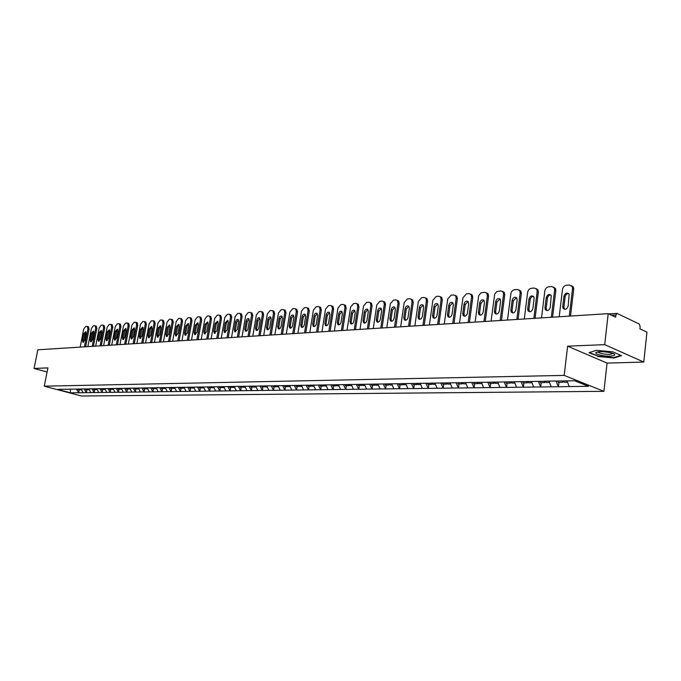 <?xml version="1.0" encoding="UTF-8"?>
<svg xmlns="http://www.w3.org/2000/svg" width="681" height="681" viewBox="0 0 681 681"><rect width="100%" height="100%" fill="white"/><g stroke="black" fill="none" stroke-linecap="round" stroke-linejoin="round"><path stroke-width="1.02" d="M643.775 362.054L604.702 344.637L567.622 346.186L607.052 363.109L643.775 362.054L646.95 332.141L639.919 328.795L640.157 326.599L639.238 324.003L616.977 313.388L615.913 314.988L615.667 317.227L608.193 313.66L37.83 349.796L34.05 368.455L47.1 372.039M607.052 363.109L603.894 391.337L81.354 396.001L44.265 386.17L564.166 375.401L603.894 391.337M567.06 380.9L569.214 386.553L588.495 386.306L574.662 380.773L544.366 381.181M569.214 386.553L558.429 386.782L558.956 382.347M556.037 381.088L558.429 386.782M558.19 386.689L540.697 387.004L541.225 382.628M538.296 381.377L540.697 387.004M540.459 386.91L523.417 387.217L523.953 382.901M521.016 381.666L523.417 387.217M523.178 387.131L506.57 387.429L507.107 383.165M504.17 381.947L506.57 387.429M506.332 387.344L490.141 387.634L490.686 383.42M487.741 382.228L490.141 387.634M489.903 387.549L474.112 387.838L474.666 383.675M471.712 382.492L474.112 387.838M473.874 387.753L458.475 388.034L459.028 383.922M456.074 382.756L458.475 388.034M458.236 387.949L443.212 388.221L443.765 384.161M440.811 383.011L443.212 388.221M442.973 388.144L428.306 388.408L428.868 384.399M425.914 383.258L428.306 388.408M428.068 388.332L413.75 388.596L414.312 384.629M411.358 383.497L413.75 388.596M413.512 388.51L399.534 388.774L400.096 384.85M397.142 383.735L399.534 388.774M399.296 388.689L385.642 388.945L386.204 385.071M383.25 383.973L385.642 388.945M385.395 388.868L372.056 389.115L372.626 385.284M369.672 384.195L372.056 389.115M371.817 389.038L358.776 389.285L359.347 385.489M356.401 384.416L358.776 389.285M358.538 389.2L345.795 389.447L346.365 385.693M343.42 384.637L345.795 389.447M345.556 389.37L333.094 389.6L333.664 385.897M330.728 384.85L333.094 389.6M332.856 389.523L320.666 389.762L321.236 386.093M318.299 385.054L320.666 389.762M320.428 389.685L308.502 389.915L309.08 386.28M306.144 385.259L308.502 389.915M308.263 389.838L296.601 390.06L297.171 386.467M294.252 385.455L296.601 390.06M296.363 389.983L284.939 390.204L285.518 386.655M282.564 385.574L284.939 390.204M284.709 390.136L273.524 390.349L274.102 386.834M271.157 385.761L273.524 390.349M273.294 390.281L262.347 390.494L262.926 387.012M259.98 385.948L262.347 390.494M262.108 390.417L251.391 390.63L251.97 387.183M249.033 386.136L251.391 390.63M251.153 390.553L240.657 390.766L241.236 387.353M238.307 386.314L240.657 390.766M240.427 390.69L230.135 390.894L230.714 387.515M227.794 386.493L230.135 390.894M229.906 390.826L219.827 391.022L220.397 387.676M217.486 386.663L219.827 391.022M219.588 390.954L209.714 391.149L210.284 387.838M207.382 386.834L209.714 391.149M209.476 391.081L199.788 391.277L200.367 387.991M197.473 386.995L199.788 391.277M199.559 391.209L190.067 391.396L190.637 388.144M187.752 387.157L190.067 391.396M189.829 391.328L180.516 391.515L181.095 388.298M178.218 387.319L180.516 391.515M180.286 391.447L171.152 391.635L171.731 388.442M168.854 387.48L171.152 391.635M170.922 391.566L161.967 391.745L162.538 388.587M159.677 387.634L161.967 391.745M161.737 391.686L152.944 391.864L153.514 388.732M150.663 387.778L152.944 391.864M152.714 391.796L144.083 391.975L144.653 388.868M141.81 387.932L144.083 391.975M143.861 391.907L135.391 392.077L135.962 389.004M133.127 388.076L135.391 392.077M135.161 392.018L126.845 392.188L127.415 389.14M124.589 388.221L126.845 392.188M126.623 392.128L118.46 392.29L119.022 389.277M116.213 388.357L118.46 392.29M118.23 392.23L110.211 392.392L110.782 389.404M107.981 388.502L110.211 392.392M109.99 392.333L102.116 392.494L102.686 389.532M99.886 388.63L102.116 392.494M101.895 392.435L94.157 392.596L94.727 389.66M91.944 388.766L94.157 392.596M93.935 392.537L86.334 392.699L86.904 389.779M84.129 388.894L86.334 392.699M86.112 392.639L78.647 392.792L79.209 389.898M76.451 389.03L78.647 392.792M78.426 392.733L70.56 392.835L57.647 389.404L65.555 389.209M544.272 381.283L65.461 389.277M549.005 381.105L551.201 386.774M531.452 381.394L533.649 386.995M514.342 381.683L516.538 387.217M497.658 381.964L499.854 387.421M481.39 382.237L483.587 387.625M465.515 382.501L467.711 387.829M450.03 382.765L452.227 388.025M434.904 383.02L437.1 388.213M420.143 383.267L422.339 388.4M405.723 383.505L407.91 388.579M391.635 383.743L393.822 388.757M377.87 383.973L380.049 388.936M364.412 384.195L366.591 389.106M351.251 384.416L353.43 389.268M338.389 384.637L340.56 389.43M325.799 384.842L327.961 389.592M313.481 385.054L315.644 389.745M301.428 385.25L303.581 389.898M289.663 385.531L291.774 390.043M278.112 385.727L280.214 390.187M266.79 385.914L268.893 390.332M255.707 386.101L257.801 390.477M244.845 386.28L246.931 390.613M234.204 386.459L236.281 390.741M223.777 386.629L225.845 390.877M213.545 386.799L215.613 391.005M203.517 386.97L205.577 391.132M193.685 387.131L195.736 391.252M184.04 387.293L186.083 391.379M174.574 387.455L176.609 391.498M165.279 387.608L167.313 391.609M156.17 387.761L158.188 391.728M147.215 387.906L149.233 391.839M138.43 388.059L140.439 391.95M129.807 388.204L131.799 392.06M121.329 388.34L123.321 392.171M113.012 388.485L114.995 392.273M104.831 388.621L106.806 392.375M96.796 388.749L98.762 392.477M88.785 388.885L90.862 392.579M81.107 388.945L83.091 392.673M70.262 389.191L70.56 392.835M604.702 344.637L608.193 313.66M567.622 346.186L564.166 375.401M44.265 386.17L47.925 367.876L34.05 368.455M597.705 356.495L613.853 357.985L621.557 355.695L612.832 351.83L596.352 350.34L588.929 352.707L597.756 356.061M613.904 357.508L613.853 357.985M80.171 347.114L83.678 329.204L85.653 326.514L86.981 326.395L88.487 326.812L89.058 329.187L85.627 346.765M89.058 329.187L87.951 328.846L84.444 346.842M87.951 328.846L87.389 326.471M82.452 340.415L82.912 342.305L84.759 340.253L86.07 333.537L85.619 331.664L83.763 333.716L82.452 340.415L83.55 340.747L83.635 342.202M85.993 332.09L84.861 334.048L83.55 340.747M80.647 389.558L78.281 389.915L77.864 389.064M79.754 389.038L80.171 389.89M80.392 389.021L80.809 389.873L81.592 389.864M87.858 346.629L91.373 328.565L93.374 325.85L94.719 325.731L96.251 326.156L96.83 328.548L93.391 346.28M96.83 328.548L95.723 328.208L92.199 346.348M95.723 328.208L95.144 325.816M90.156 339.87L90.624 341.777L92.505 339.708L93.816 332.932L93.357 331.043L91.467 333.111L90.156 339.87L91.263 340.211L91.348 341.683M93.731 331.468L92.573 333.452L91.263 340.211M88.377 389.43L85.968 389.796L85.534 388.902M87.466 388.911L87.892 389.762M88.121 388.894L88.539 389.753L89.356 389.745M95.68 346.135L99.196 327.919L101.222 325.178L102.601 325.058L104.142 325.492L104.729 327.901L101.29 345.778M104.729 327.901L103.623 327.552L100.098 345.854M103.623 327.552L103.035 325.143M97.996 339.317L98.473 341.232L100.379 339.147L101.699 332.311L101.231 330.421L99.307 332.498L97.996 339.317L99.103 339.657L99.205 341.155M101.605 330.838L100.422 332.847L99.103 339.657M96.242 389.294L93.791 389.668L93.34 388.74M95.323 388.774L95.74 389.643M95.978 388.766L96.404 389.634L97.255 389.617M103.631 345.625L107.164 327.255L109.215 324.488L110.611 324.369L112.178 324.811L112.774 327.238L109.326 345.267M112.774 327.238L111.658 326.88L108.126 345.344M111.658 326.88L111.063 324.454M105.964 338.755L106.449 340.687L108.398 338.585L109.718 331.69L109.249 329.783L107.283 331.877L105.964 338.755L107.079 339.095L107.189 340.611M109.615 330.191L108.398 332.226L107.079 339.095M104.244 389.166L101.75 389.549L101.299 388.613M103.316 388.647L103.733 389.515M103.989 388.63L104.406 389.506L105.291 389.489M111.727 345.114L115.259 326.582L117.345 323.79L118.766 323.671L120.35 324.122L120.954 326.557L117.498 344.748M120.954 326.557L119.839 326.208L116.298 344.824M119.839 326.208L119.235 323.764M114.085 338.185L114.578 340.125L116.553 338.006L117.881 331.051L117.396 329.127L115.404 331.247L114.085 338.185L115.2 338.525L115.319 340.066M117.762 329.536L116.519 331.596L115.2 338.525M112.382 389.03L109.845 389.421L109.394 388.476M111.446 388.51L111.871 389.387M112.127 388.493L112.552 389.379L113.472 389.362M119.958 344.595L123.508 325.901L125.619 323.083L127.066 322.956L128.666 323.415L129.288 325.876L125.823 344.22M129.288 325.876L128.164 325.518L124.614 344.297M128.164 325.518L127.551 323.058M122.342 337.597L122.844 339.555L124.853 337.418L126.181 330.404L125.696 328.472L123.661 330.6L122.342 337.597L123.465 337.946L123.593 339.504M126.062 328.872L124.785 330.957L123.465 337.946M120.673 388.885L118.085 389.285L117.634 388.332M119.72 388.366L120.145 389.26M120.418 388.357L120.843 389.243L121.797 389.234M609.648 352.545C602.217 351.302 597.577 351.387 595.722 352.809C595.637 353.669 597.339 354.486 600.829 355.269C610.304 357.406 620.178 355.252 611.197 352.92L609.648 352.545M595.722 352.809L598.156 351.83L598.735 352.605L602.021 353.694C607.963 354.665 611.478 354.554 612.568 353.345M620.927 355.414L613.615 357.593L597.969 356.154L589.542 352.511M128.343 344.058L131.893 325.203L134.038 322.36L135.51 322.232L137.136 322.7L137.766 325.169L134.293 343.684M137.766 325.169L136.643 324.811L133.084 343.76M136.643 324.811L136.013 322.334M130.743 337.001L131.254 338.976L133.306 336.823L134.634 329.749L134.14 327.799L132.071 329.945L130.743 337.001L131.876 337.359L132.012 338.934M134.506 328.191L133.195 330.302L131.876 337.359M129.109 388.749L126.479 389.157L126.019 388.196M128.147 388.23L128.573 389.123M128.854 388.213L129.279 389.115L130.267 389.098M136.881 343.522L140.439 324.496L142.61 321.628L144.108 321.5L145.76 321.977L146.398 324.462L142.925 343.139M146.398 324.462L145.266 324.096L141.708 343.215M145.266 324.096L144.636 321.611M139.307 336.397L139.818 338.38L141.912 336.218L143.24 329.076L142.738 327.118L140.635 329.281L139.307 336.397L140.431 336.755L140.584 338.355M143.104 327.501L141.759 329.638L140.431 336.755M137.698 388.604L135.017 389.021L134.557 388.051M136.719 388.085L137.153 388.987M137.443 388.076L137.877 388.979L138.898 388.962M145.572 342.969L149.13 323.773L151.335 320.879L152.859 320.742L154.544 321.236L155.183 323.739L151.701 342.586M155.183 323.739L154.051 323.364L150.484 342.662M154.051 323.364L153.412 320.862M148.015 335.784L148.543 337.776L150.671 335.597L152.008 328.395L151.497 326.42L149.352 328.6L148.015 335.784L149.148 336.142L149.309 337.759M151.854 326.795L150.475 328.966L149.148 336.142M146.441 388.459L143.717 388.885L143.257 387.906M145.453 387.94L145.887 388.851M146.194 387.923L146.619 388.842L147.683 388.825M154.425 342.407L157.992 323.041L160.222 320.113L161.78 319.985L163.483 320.479L164.138 322.998L160.648 342.015M164.138 322.998L162.997 322.624L159.431 342.092M162.997 322.624L162.35 320.104M156.894 335.163L157.422 337.163L159.592 334.967L160.929 327.697L160.41 325.714L158.222 327.91L156.894 335.163L158.026 335.52L158.196 337.155M160.767 326.08L159.363 328.276L158.026 335.52M155.353 388.306L152.578 388.749L152.11 387.761M154.349 387.787L154.783 388.715M155.098 387.778L155.532 388.698L156.639 388.681M163.44 341.836L167.007 322.292L169.28 319.338L170.863 319.202L172.591 319.712L173.255 322.241L169.765 341.436M173.255 322.241L172.114 321.866L168.539 341.513M172.114 321.866L171.45 319.329M165.926 334.524L166.47 336.542L168.684 334.328L170.02 326.991L169.492 324.99L167.262 327.203L165.926 334.524L167.066 334.89L167.254 336.542M169.841 325.356L168.403 327.578L167.066 334.89M164.427 388.153L161.593 388.604L161.133 387.608M163.414 387.642L163.849 388.57M164.181 387.625L164.615 388.553L165.755 388.536M172.616 341.258L176.2 321.526L178.499 318.546L180.107 318.41L181.87 318.929L182.542 321.475L179.043 340.849M182.542 321.475L181.393 321.1L177.818 340.926M181.393 321.1L180.729 318.546M175.136 333.869L175.681 335.903L177.945 333.673L179.282 326.267L178.745 324.258L176.473 326.488L175.136 333.869L176.277 334.243L176.473 335.92M179.094 324.607L177.613 326.863L176.277 334.243M173.672 388L170.786 388.459L170.318 387.455M172.642 387.489L173.085 388.425M173.425 387.472L173.859 388.408L175.043 388.391M181.98 340.662L185.555 320.751L187.896 317.746L189.539 317.601L191.327 318.138L191.999 320.7L188.501 340.253M191.999 320.7L190.859 320.308L187.275 340.33M190.859 320.308L190.178 317.746M184.517 333.205L185.07 335.256L187.377 333.009L188.714 325.527L188.177 323.509L185.853 325.756L184.517 333.205L185.666 333.579L185.87 335.282M190.893 317.993L191.327 318.138M188.518 323.858L187.003 326.131L185.666 333.579M183.087 387.838L180.15 388.315L179.682 387.293M182.04 387.293L182.491 388.272M182.849 387.319L183.283 388.264L184.508 388.247M191.514 340.057L195.098 319.959L197.464 316.92L199.141 316.776L200.963 317.32L201.644 319.9L198.145 339.64M201.644 319.9L200.495 319.517L196.911 339.717M200.495 319.517L199.814 316.937M194.076 332.532L194.638 334.592L196.988 332.328L198.333 324.777L197.788 322.743L195.413 325.007L194.076 332.532L195.226 332.907L195.447 334.626M200.503 317.167L200.963 317.32M198.12 323.083L196.562 325.39L195.226 332.907M192.689 387.676L189.693 388.161L189.224 387.131M191.608 387.097L192.076 388.127M192.451 387.157L192.885 388.11L194.162 388.093M201.227 339.444L204.819 319.151L207.228 316.086L208.931 315.941L210.787 316.503L211.476 319.091L207.969 339.019M211.476 319.091L210.318 318.699L206.735 339.095M210.318 318.699L209.629 316.103M203.823 331.843L204.385 333.911L206.794 331.63L208.131 324.02L207.586 321.968L205.16 324.25L203.823 331.843L204.972 332.226L205.211 333.962M210.301 316.333L210.787 316.503M207.909 322.3L206.309 324.633L204.972 332.226M202.478 387.515L199.422 388.008L198.954 386.97M201.38 386.936L201.857 387.974M202.24 386.995L202.674 387.957L203.994 387.94M211.136 338.815L214.728 318.333L217.171 315.226L218.916 315.082L220.797 315.661L221.495 318.265L217.988 338.38M221.495 318.265L220.338 317.865L216.745 338.457M220.338 317.865L219.64 315.26M213.749 331.145L214.328 333.222L216.779 330.932L218.124 323.237L217.571 321.177L215.094 323.475L213.749 331.145L214.907 331.528L215.162 333.29M220.286 315.482L220.797 315.661M217.886 321.5L216.252 323.867L214.907 331.528M212.455 387.344L209.339 387.855L208.871 386.808M211.348 386.765L211.825 387.812M212.217 386.825L212.659 387.804L214.03 387.778M221.24 338.176L224.832 317.491L227.318 314.358L229.088 314.205L231.012 314.801L231.71 317.423L228.203 337.733M231.71 317.423L230.553 317.023L226.96 337.81M230.553 317.023L229.855 314.401M223.879 330.43L224.466 332.524L226.969 330.208L228.314 322.445L227.752 320.376L225.224 322.683L223.879 330.43L225.045 330.821L225.3 332.6M230.467 314.613L231.012 314.801M228.058 320.683L226.381 323.083L225.045 330.821M222.627 387.174L219.461 387.693L218.984 386.638M221.504 386.595L221.98 387.651M222.372 386.604L222.84 387.642L224.253 387.617M231.54 337.521L235.141 316.639L237.66 313.473L239.465 313.32L241.423 313.932L242.13 316.563L238.622 337.078M242.13 316.563L240.972 316.154L237.38 337.155M240.972 316.154L240.265 313.524M234.213 329.698L234.8 331.8L237.363 329.476L238.708 321.636L238.137 319.559C236.971 319.193 236.103 319.968 235.549 321.883L234.213 329.698L235.371 330.089L235.652 331.894M240.844 313.728L241.423 313.932M238.444 319.857L236.716 322.283L235.371 330.089M233.004 386.995L229.769 387.532L229.293 386.467M231.872 386.416L232.349 387.489M232.74 386.408L233.225 387.48L234.69 387.455M242.053 336.857L245.645 315.763L248.207 312.57L250.055 312.409L252.047 313.039L252.762 315.686L249.255 336.397M252.762 315.686L251.595 315.269L248.003 336.482M251.595 315.269L250.889 312.63M244.743 328.957L245.339 331.068C246.531 331.443 247.407 330.66 247.961 328.727L249.306 320.811L248.735 318.717C247.535 318.333 246.65 319.108 246.088 321.057L244.743 328.957L245.909 329.357L246.207 331.179M251.434 312.826L252.047 313.039M249.025 319.006L247.254 321.466L245.909 329.357M243.594 386.817L240.291 387.361L239.814 386.289M242.445 386.246L242.921 387.327M243.33 386.229L243.815 387.31L245.33 387.285M252.77 336.176L256.371 314.877L258.967 311.643L260.857 311.481L262.892 312.136L263.607 314.792L260.099 335.716M263.607 314.792L262.44 314.375L258.848 335.793M262.44 314.375L261.725 311.719M255.494 328.191L256.09 330.319C257.316 330.711 258.21 329.927 258.771 327.961L260.116 319.968L259.546 317.865C258.32 317.457 257.418 318.24 256.839 320.223L255.494 328.191L256.66 328.6L256.967 330.447M262.236 311.898L262.892 312.136M259.827 318.146L258.005 320.632L256.66 328.6M254.396 386.629L251.025 387.2L250.548 386.11M253.23 386.059L253.715 387.157M254.141 386.05L254.617 387.14L256.192 387.114M263.717 335.486L267.31 313.967L269.948 310.706L271.872 310.536L273.958 311.217L274.673 313.881L271.166 335.009M274.673 313.881L273.507 313.456L269.914 335.095M273.507 313.456L272.792 310.791M266.467 327.416L267.063 329.553C268.314 329.97 269.233 329.178 269.812 327.186L271.157 319.1L270.578 316.997C269.318 316.563 268.399 317.346 267.803 319.363L266.467 327.416L267.633 327.825L267.956 329.698M273.26 310.962L273.958 311.217M270.842 317.261L268.978 319.781L267.633 327.825M265.42 386.442L261.981 387.021L261.504 385.923M264.237 385.88L264.722 386.978M265.164 385.863L265.65 386.97L267.284 386.944M274.877 334.78L278.469 313.047L281.159 309.744L283.126 309.574L285.254 310.272L285.969 312.945L282.47 334.294M285.969 312.945L284.803 312.519L281.21 334.38M284.803 312.519L284.079 309.846M277.661 326.625L278.257 328.778C279.542 329.221 280.487 328.421 281.074 326.386L282.419 318.223L281.84 316.112C280.555 315.644 279.602 316.435 278.997 318.495L277.661 326.625L278.835 327.042L279.176 328.932M284.505 310L285.254 310.272M282.096 316.359L280.172 318.912L278.835 327.042M276.673 386.246L275.958 386.808L273.166 386.851L272.681 385.735M275.473 385.693L275.958 386.808M276.426 385.676L276.912 386.791L278.597 386.765M286.275 334.056L289.868 312.094L292.6 308.757L294.609 308.587L296.78 309.319L297.503 311.992L294.005 333.562M297.503 311.992L296.329 311.558L292.736 333.647M296.329 311.558L295.605 308.876M289.084 325.824L289.689 327.978C291.008 328.446 291.97 327.646 292.575 325.578L293.92 317.329L293.341 315.209C292.021 314.707 291.042 315.507 290.429 317.601L289.084 325.824L290.268 326.242L290.617 328.157M295.988 309.021L296.78 309.319M293.579 315.439L291.604 318.027L290.268 326.242M288.165 386.05L287.433 386.621L284.581 386.672L284.096 385.548M286.948 385.497L287.433 386.621M287.918 385.48L288.404 386.612L290.157 386.578M297.92 333.315L301.504 311.132L304.288 307.761L306.331 307.582L308.561 308.34L309.276 311.021L305.778 332.822M309.276 311.021L308.101 310.587L304.518 332.898M308.101 310.587L307.386 307.897M300.755 324.999L301.36 327.161C302.713 327.663 303.7 326.854 304.322 324.743L305.658 316.41L305.088 314.29C303.726 313.754 302.73 314.562 302.1 316.691L300.755 324.999L301.938 325.424L302.304 327.357M307.71 308.016L308.561 308.34M305.301 314.503L303.275 317.125L301.938 325.424M299.895 385.846L299.155 386.442L296.235 386.485L295.75 385.352M298.67 385.301L299.155 386.442M299.657 385.284L300.142 386.425L301.955 386.391M309.804 332.566L313.388 310.144L316.214 306.739L318.308 306.552L320.589 307.344L321.304 310.034L317.814 332.056M321.304 310.034L320.121 309.591L316.546 332.141M320.121 309.591L319.406 306.893M312.673 324.156L313.277 326.327C314.665 326.863 315.678 326.054 316.316 323.901L317.652 315.482L317.082 313.345C315.686 312.783 314.665 313.583 314.009 315.763L312.673 324.156L313.856 324.582L314.247 326.539M319.678 306.995L320.589 307.344M317.278 313.549L315.192 316.197L313.856 324.582M311.881 385.642L311.123 386.246L308.144 386.297L307.659 385.148M310.638 385.097L311.123 386.246M311.643 385.08L312.136 386.238L314.009 386.204M321.951 331.792L325.527 309.14L328.404 305.692L330.54 305.505L332.873 306.322L333.588 309.021L330.106 331.281M333.588 309.021L332.413 308.57L328.838 331.358M332.413 308.57L331.698 305.871M324.846 323.296L325.45 325.467C326.871 326.046 327.91 325.229 328.565 323.032L329.902 314.52L329.332 312.392C327.901 311.787 326.854 312.596 326.182 314.809L324.846 323.296L326.029 323.73L326.437 325.714M331.902 305.956L332.873 306.322M329.51 312.57L327.365 315.252L326.029 323.73M324.122 385.429L323.356 386.059L320.308 386.11L319.823 384.944M322.862 384.893L323.356 386.059M323.892 384.876L324.386 386.042L326.327 386.008M334.354 331.009L337.929 308.11L340.858 304.62L343.037 304.433L345.437 305.292L346.144 307.982L342.662 330.481M346.144 307.982L344.961 307.523L341.394 330.566M344.961 307.523L344.254 304.833M337.291 322.419L337.887 324.59C339.351 325.203 340.415 324.394 341.087 322.147L342.424 313.549L341.853 311.413C340.389 310.766 339.317 311.575 338.627 313.847L337.291 322.419L338.474 322.854L338.9 324.863M344.314 304.884L345.437 305.292M342.015 311.575L339.802 314.29L338.474 322.854M336.635 385.216L335.844 385.863L332.737 385.914L332.243 384.739M335.358 384.688L335.844 385.863M336.405 384.671L336.899 385.846L338.917 385.812M347.038 330.208L350.604 307.054L353.575 303.53L355.814 303.343L358.274 304.237L358.972 306.927L355.499 329.672M358.972 306.927L357.789 306.459L354.231 329.749M357.789 306.459L357.091 303.769M350 321.517L350.596 323.696C352.094 324.352 353.192 323.535 353.89 321.245L355.218 312.553L354.656 310.417C353.15 309.727 352.043 310.536 351.336 312.851L350 321.517L351.192 321.968L351.634 323.994M357.116 303.794L358.274 304.237M354.792 310.553L352.52 313.303L351.192 321.968M349.43 384.995L348.621 385.659L345.446 385.71L344.952 384.527M348.127 384.467L348.621 385.659M349.208 384.45L349.702 385.642L351.788 385.608M360.002 329.383L363.552 305.982L366.591 302.415L368.872 302.219L371.4 303.156L372.09 305.846L368.625 328.838M372.09 305.846L370.907 305.377L367.357 328.923M370.907 305.377L370.217 302.687M362.999 320.598L363.586 322.777C365.127 323.484 366.25 322.666 366.974 320.317L368.302 311.532L367.749 309.404C366.199 308.655 365.059 309.472 364.326 311.838L362.999 320.598L364.19 321.049L364.65 323.1M370.209 302.679L371.4 303.156M367.851 309.514L365.51 312.298L364.19 321.049M362.505 384.765L361.679 385.455L358.427 385.506L357.934 384.305M361.185 384.254L361.679 385.455M362.283 384.237L362.777 385.437L364.948 385.403M373.256 328.548L376.797 304.884L379.887 301.274L382.22 301.079L384.825 302.066L385.497 304.739L382.05 327.987M385.497 304.739L384.314 304.262L380.781 328.072M384.314 304.262L383.641 301.589M376.287 319.661L376.865 321.832C378.449 322.59 379.606 321.772 380.347 319.372L381.675 310.485L381.13 308.365C379.547 307.565 378.372 308.382 377.615 310.8L376.287 319.661L377.478 320.121L377.964 322.19M383.599 301.547L384.825 302.066M381.207 308.45L378.798 311.268L377.478 320.121M375.878 384.535L375.035 385.242L371.707 385.293L371.247 384.169M374.541 384.024L375.035 385.242M375.665 384.007L376.159 385.225L378.406 385.191M386.808 327.689L390.341 303.76L393.49 300.108L395.874 299.904L398.564 300.942L399.219 303.607L395.78 327.118M399.219 303.607L398.027 303.122L394.503 327.195M398.027 303.122L397.381 300.466M389.881 318.699L390.443 320.862C392.069 321.679 393.269 320.862 394.035 318.41L395.355 309.421L394.827 307.31C393.192 306.45 391.984 307.267 391.2 309.744L389.881 318.699L391.073 319.168L391.575 321.262M397.295 300.381L398.564 300.942M394.869 307.361L392.384 310.221L391.073 319.168M389.558 384.297L388.698 385.029L385.293 385.08L384.833 383.939M388.196 383.803L388.698 385.029M389.353 383.778L389.847 385.012L392.171 384.978M400.683 326.803L404.199 302.611L407.4 298.916L409.843 298.704L412.618 299.81L413.248 302.449L409.826 326.225M413.248 302.449L412.065 301.955L408.557 326.31M412.065 301.955L411.426 299.317M403.782 317.721L404.335 319.874C406.004 320.751 407.238 319.934 408.038 317.423L409.349 308.331L408.83 306.229C407.161 305.309 405.919 306.118 405.101 308.663L403.782 317.721L404.974 318.189L405.493 320.308M411.298 299.189L412.618 299.81M408.847 306.246L406.285 309.14L404.974 318.189M403.552 384.05L402.667 384.808L399.194 384.867L398.725 383.709M402.173 383.565L402.667 384.808M403.356 383.548L403.85 384.791L406.259 384.756M414.874 325.91L418.372 301.436L421.641 297.691L424.135 297.478L426.996 298.644L427.608 301.257L424.203 325.314M427.608 301.257L426.425 300.764L422.927 325.399M426.425 300.764L425.812 298.15M418.015 316.716L418.551 318.853C420.262 319.798 421.53 318.989 422.365 316.41L423.667 307.216L423.173 305.131C421.454 304.135 420.168 304.943 419.317 307.548L418.015 316.716L419.198 317.193L419.743 319.338L418.551 318.853M425.634 297.972L426.996 298.644M423.148 305.105L420.509 308.033L419.198 317.193M417.879 383.795L416.976 384.586L413.41 384.637L412.95 383.471M416.474 383.326L416.976 384.586M417.683 383.301L418.185 384.569L420.679 384.527M429.396 324.99L432.886 300.227L436.215 296.439L438.768 296.226L441.722 297.461L442.31 300.049L438.922 324.386M442.31 300.049L441.126 299.546L437.645 324.462M441.126 299.546L440.539 296.959M432.571 315.686L433.09 317.806C434.853 318.827 436.163 318.018 437.032 315.371L438.334 306.067L437.849 304.015C436.087 302.943 434.767 303.743 433.882 306.416L432.571 315.686L433.763 316.171L434.333 318.333M440.309 296.729L441.722 297.461M437.789 303.939L435.065 306.91L433.763 316.171M432.546 383.539L431.618 384.356L427.974 384.407L427.506 383.233M431.116 383.08L431.618 384.356M432.358 383.062L432.852 384.331L435.448 384.297M444.267 324.045L447.74 299.002L451.137 295.162L453.75 294.941L456.806 296.261L457.36 298.806L453.989 323.432M457.36 298.806L456.176 298.295L452.72 323.509M456.176 298.295L455.623 295.75M447.485 314.631L447.979 316.725C449.792 317.831 451.145 317.031 452.048 314.307L453.342 304.901L452.882 302.866C451.077 301.709 449.707 302.509 448.779 305.258L447.485 314.631L448.677 315.124L449.264 317.312M455.342 295.452L456.806 296.261M452.78 302.747L449.971 305.752L448.677 315.124M447.562 383.267L446.608 384.118L442.88 384.178L442.412 382.977M446.115 382.824L446.608 384.118M447.383 382.807L447.877 384.101L450.567 384.058M459.496 323.083L462.952 297.733L466.408 293.851L469.09 293.622L472.248 295.035L472.776 297.537L469.422 322.454M472.776 297.537L471.592 297.018L468.153 322.53M471.592 297.018L471.065 294.515M462.757 313.558L463.225 315.618C465.08 316.818 466.485 316.018 467.43 313.226L468.715 303.7L468.281 301.709C466.425 300.449 465.012 301.24 464.042 304.066L462.757 313.558L463.948 314.052L464.553 316.265M470.733 294.149L472.248 295.035M468.136 301.53L465.234 304.569L463.948 314.052M462.944 382.994L461.973 383.88L458.143 383.939L457.683 382.731M461.471 382.569L461.973 383.88M462.765 382.552L463.267 383.854L466.059 383.812M475.1 322.096L478.717 295.622L481.033 292.804L484.812 292.277L488.081 293.792L488.566 296.235L485.238 321.449M488.566 296.235L487.383 295.707L483.97 321.534M487.383 295.707L486.898 293.264M478.402 312.451L478.845 314.469C480.743 315.771 482.191 314.988 483.187 312.111L484.463 302.475L484.063 300.517C482.165 299.163 480.701 299.938 479.679 302.849L478.402 312.451L479.586 312.954L480.216 315.192M486.498 292.813L488.081 293.792M483.868 300.278L480.863 303.36L479.586 312.954M478.7 382.713L477.704 383.624L473.789 383.692L473.321 382.467M477.211 382.305L477.704 383.624M478.539 382.288L479.032 383.607L481.927 383.565M491.095 321.083L494.678 294.286L496.696 291.621L500.918 290.898L504.306 292.515L504.749 294.899L501.446 320.428M504.749 294.899L503.574 294.371L500.177 320.504M503.574 294.371L503.123 291.987M494.432 311.319L494.84 313.294C496.789 314.707 498.288 313.932 499.335 310.97L500.603 301.215L500.237 299.308C498.288 297.835 496.772 298.601 495.7 301.598L494.432 311.319L495.615 311.83L496.262 314.086M502.655 291.442L504.306 292.515M499.982 299.002L496.883 302.117L495.615 311.83M494.849 382.424L493.836 383.377L489.818 383.437L489.358 382.194M493.333 382.032L493.836 383.377M494.695 382.015L495.198 383.352L498.194 383.309M507.481 320.044L510.861 293.758C511.346 291.468 512.572 290.123 514.538 289.723L517.424 289.476L520.931 291.23L521.34 293.528L518.062 319.372M521.34 293.528L520.165 292.992L516.802 319.449M520.165 292.992L519.756 290.685M510.861 310.153L511.235 312.077C513.236 313.618 514.785 312.851 515.892 309.804L517.151 299.921L516.811 298.082C514.819 296.482 513.261 297.231 512.121 300.312L510.861 310.153L512.044 310.681L512.716 312.954M519.22 290.038L520.931 291.23M516.513 297.691L513.304 300.849L512.044 310.681M514.879 383.045L511.772 383.088L511.269 381.735L510.367 383.114L506.255 383.182L505.787 381.922M509.873 381.76L510.367 383.114M524.285 318.98L527.639 292.37C528.124 290.046 529.375 288.684 531.384 288.284L534.347 288.029L537.99 289.919L538.348 292.123L535.096 318.291M538.348 292.123L537.173 291.579L533.844 318.368M537.173 291.579L536.815 289.365M527.707 308.97L528.047 310.825C530.09 312.494 531.699 311.753 532.865 308.604L534.117 298.601L533.819 296.822C531.784 295.094 530.158 295.818 528.958 299.002L527.707 308.97L528.89 309.497L529.58 311.796M536.211 288.608L537.99 289.919M533.453 296.346L531.589 296.967L530.303 298.806L528.89 309.497M528.218 381.454L527.324 382.85L523.102 382.918L522.642 381.641M526.83 381.479L527.324 382.85M528.26 381.454L528.762 382.824L531.989 382.773M541.523 317.882L544.843 290.94C545.328 288.591 546.605 287.203 548.673 286.795L551.712 286.539L555.492 288.582L555.798 290.685L552.58 317.184M555.798 290.685L554.623 290.132L551.329 317.261M554.623 290.132L554.317 288.02M544.987 307.744L545.285 309.523C547.371 311.345 549.039 310.63 550.282 307.369L551.261 295.554C549.184 293.664 547.507 294.371 546.23 297.657L544.987 307.744L546.171 308.28L546.886 310.604M553.636 287.135L555.492 288.582M550.835 294.967C549.031 295.043 547.882 296.116 547.405 298.201L546.171 308.28M545.609 381.164L544.723 382.577L540.391 382.645L539.922 381.351M544.255 381.283L544.723 382.577M545.694 381.156L546.196 382.552L549.541 382.501M559.203 316.767L562.489 289.476C562.983 287.093 564.285 285.697 566.405 285.279L569.52 285.007L573.445 287.229L573.7 289.212L570.516 316.044M573.7 289.212L572.534 288.642L569.265 316.129M572.534 288.642L572.278 286.658M562.719 306.493L562.974 308.178C565.102 310.17 566.822 309.48 568.15 306.11L569.154 294.252C567.043 292.2 565.307 292.873 563.945 296.278L562.719 306.493L563.894 307.037L564.634 309.378M571.521 285.62L573.445 287.229M568.678 293.554C566.796 293.605 565.613 294.694 565.119 296.831L563.894 307.037M563.493 380.96L562.574 382.296L558.122 382.364L557.662 381.054M562.114 380.985L562.574 382.296M563.621 380.96L564.081 382.271L567.562 382.211M615.913 314.988L611.547 315.26M83.763 333.716L84.861 334.048M91.467 333.111L92.573 333.452M99.307 332.498L100.422 332.847M107.283 331.877L108.398 332.226M115.404 331.247L116.519 331.596M123.661 330.6L124.785 330.957M132.071 329.945L133.195 330.302M140.635 329.281L141.759 329.638M149.352 328.6L150.475 328.966M158.222 327.91L159.363 328.276M167.262 327.203L168.403 327.578M176.473 326.488L177.613 326.863M185.853 325.756L187.003 326.131M195.413 325.007L196.562 325.39M205.16 324.25L206.309 324.633M215.094 323.475L216.252 323.867M225.224 322.683L226.381 323.083M235.549 321.883L236.716 322.283M246.088 321.057L247.254 321.466M256.839 320.223L258.005 320.632M267.803 319.363L268.978 319.781M278.997 318.495L280.172 318.912M290.429 317.601L291.604 318.027M302.1 316.691L303.275 317.125M314.009 315.763L315.192 316.197M326.182 314.809L327.365 315.252M338.627 313.847L339.802 314.29M351.336 312.851L352.52 313.303M364.326 311.838L365.51 312.298M377.615 310.8L378.798 311.268M391.2 309.744L392.384 310.221M405.101 308.663L406.285 309.14M419.317 307.548L420.509 308.033M433.882 306.416L435.065 306.91M448.779 305.258L449.971 305.752M464.042 304.066L465.234 304.569M479.679 302.849L480.863 303.36M495.7 301.598L496.883 302.117M512.121 300.312L513.304 300.849M528.958 299.002L530.141 299.538M546.23 297.657L547.405 298.201M563.945 296.278L565.119 296.831M608.72 313.907L616.977 313.388M598.837 351.754L598.735 352.605M245.339 331.068L245.79 331.221M256.09 330.319L256.567 330.489M267.063 329.553L267.573 329.732M278.257 328.778L278.81 328.966M289.689 327.978L290.276 328.182M301.36 327.161L301.989 327.382M313.277 326.327L313.95 326.565M325.45 325.467L326.165 325.731M337.887 324.59L338.661 324.88M350.596 323.696L351.422 324.003M363.586 322.777L364.48 323.109M376.865 321.832L377.827 322.198M390.443 320.862L391.481 321.27M404.335 319.874L405.45 320.308M433.09 317.806L434.282 318.282M447.979 316.725L449.171 317.218M463.225 315.618L464.416 316.112M478.845 314.469L480.028 314.98M494.84 313.294L496.023 313.805M511.235 312.077L512.418 312.596M528.047 310.825L529.231 311.345M545.285 309.523L546.468 310.059M562.974 308.178L564.149 308.723"/></g></svg>
